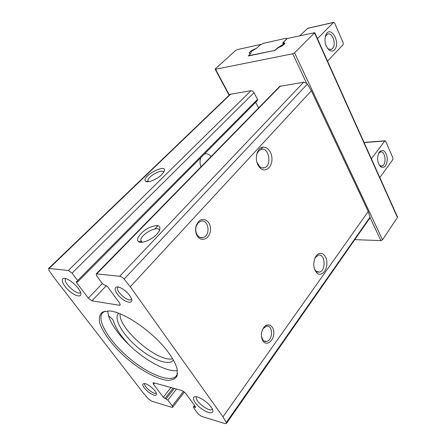 <?xml version="1.0" encoding="UTF-8"?>
<svg xmlns="http://www.w3.org/2000/svg" width="446" height="446" viewBox="0 0 446 446"><rect width="100%" height="100%" fill="white"/><g stroke="black" fill="none" stroke-linecap="round" stroke-linejoin="round"><path stroke-width="0.67" d="M120.091 313.833C118.341 328.741 158.157 362.804 172.613 358.768M107.681 310.912L108.495 315.796C111.494 324.917 118.58 334.834 129.753 345.555C145.786 360.87 166.927 372.259 177.424 370.57M96.224 273.866L279.748 86.34L303.648 82.215L306.67 83.302L307.372 84.077L311.369 90.772L368.234 211.449L370.113 217.693L226.412 423.455L225.013 423.566L201.57 416.408L198.035 413.776L193.597 407.733L193.391 407.064L195.666 407.36L195.465 406.691L185.608 393.233L182.001 390.562L153.87 382.819L153.05 382.897L153.513 384.313L163.292 397.241L167.858 400.112L172.279 405.966L172.702 407.265L171.838 407.326L151.757 401.194L148.245 398.774L143.5 393.266L53.52 276.905L48.965 270.315L48.62 268.453L68.355 270.46L72.051 273.153L77.632 280.556L77.95 281.588L76.199 281.577L76.517 282.608L88.302 298.173L91.921 300.827L119.4 305.265L120.169 305.103L119.617 303.118L107.631 286.75L102.491 283.767L96.827 276.057L96.224 273.866L119.679 276.269C121.089 276.526 122.572 277.468 124.122 279.107L130.293 286.761L222.955 416.843L226.328 422.451L226.412 423.455M156.942 234.133L159.412 230.866C161.257 225.146 157.795 224.098 149.009 227.722C141.415 231.474 135.445 239.006 138.299 241.476C140.797 244.23 151.551 240.026 156.942 234.133M48.62 268.453L230.064 94.335L250.97 90.716C252.191 90.672 253.211 91.319 254.036 92.673L72.051 273.153M161.669 174.681L163.927 171.844C168.989 161.898 140.78 176.237 145.563 181.16C147.386 183.306 156.953 179.487 161.669 174.681M263.703 327.598C267.695 321.979 274.167 325.725 273.811 333.246C273.705 340.738 266.937 346.118 263.263 341.419C260.815 337.639 260.759 333.34 263.101 328.524L263.703 327.598M198.381 221.712C203.142 216.321 210.841 221.367 210.54 229.439C210.534 237.512 202.635 242.501 198.08 237.06C195.515 233.71 194.924 229.768 196.307 225.236L198.381 221.712M316.203 255.909C320.222 250.256 326.756 254.538 326.885 262.655C327.252 270.733 321.053 277.133 316.732 272.88C313.181 268.308 312.83 262.917 315.673 256.712L316.203 255.909M259.226 149.187C263.915 143.924 271.525 149.421 271.926 158.068C272.59 166.698 265.732 172.992 260.431 168.332C256.327 163.966 255.307 158.57 257.375 152.136L259.226 149.187M169.106 353.449C155.018 333.229 123.765 311.347 109.08 310.968L102.647 311.949C99.876 314.095 98.845 317.519 99.547 322.213C102.346 332.421 113.184 346.57 127.16 358.74C141.349 370.659 157.003 379.172 167.523 380.36C172.273 380.327 175.495 378.777 177.185 375.705L177.157 369.193C176.092 364.722 173.41 359.47 169.106 353.449M129.753 295.603C127.255 292.281 124.261 289.722 120.777 287.921C113.295 284.214 113.39 291.26 120.649 297.649C127.757 304.183 134.848 303.62 130.438 296.623L129.753 295.603M155.119 391.03C152.197 387.496 148.958 385.032 145.396 383.632C141.12 383.253 141.934 385.918 147.849 391.61C154.545 396.343 157.282 396.622 156.061 392.441L155.119 391.03M211.214 407.17C207.507 402.482 203.081 399.125 197.929 397.096C190.682 394.615 192.65 401.952 200.644 408.101C208.538 414.406 215.987 414.418 211.677 407.856L211.214 407.17M78.15 288.222C74.883 284.124 71.26 281.097 67.262 279.146C59.876 275.74 60.935 283.26 68.539 290.235C76.004 297.337 83.714 298.056 79.973 291.048L78.15 288.222M204.34 154.087L204.714 153.954C207.122 153.329 209.224 154.199 211.019 156.568M201.046 166.759C199.696 163.598 199.674 160.504 200.984 157.477M256.378 156.039L257.119 153.407L258.63 150.993L260.904 149.471C268.849 146.416 272.4 165.628 264.333 167.768C262.7 168.259 261.127 167.88 259.611 166.637L256.779 162.01M315.093 257.821L318.288 255.151C325.19 252.994 326.338 270.817 319.392 272.149L315.913 271.107L314.402 268.893M159.361 230.956C159.807 224.243 140.496 233.983 140.785 240.305L141.41 241.855L142.084 242.267M163.649 172.323C163.158 168.086 147.559 176.348 147.855 180.68L148.323 181.712M258.608 107.943L255.681 102.296M254.036 92.673L257.498 99.402L257.481 100.484L77.95 281.588M354.916 239.641L380.934 240.611L382.54 239.825L397.431 217.431L397.464 216.845M283.645 42.599L284.91 43.167C284.208 44.762 282.045 46.239 278.427 47.599L274.853 50.42L248.244 56.001L250.552 53.726L249.197 53.057C249.911 51.502 252.018 50.058 255.513 48.72L256.957 47.912L260.726 44.41L237.289 49.612L235.7 50.443L215.407 68.768L215.134 69.147L215.552 69.264L292.732 53.788L294.572 52.834L314.764 32.675L287.274 38.518L283.305 42.448L284.375 44.137M65.941 278.633L65.685 278.828C62.178 281.721 77.543 296.088 80.352 292.565L80.548 292.314M196.736 396.767L196.552 396.968C193.575 400.201 209.921 413.007 212.179 409.194L212.313 408.954M144.894 383.488L144.833 383.554C142.659 385.701 154.606 395.574 156.245 392.987L156.301 392.909M118.524 287.073L117.934 287.447C114.644 290.402 128.509 302.879 131.174 299.366L131.498 298.759M105.033 311.146L102.619 312.769C96.18 319.793 108.947 340.895 128.331 357.369C147.615 373.965 170.433 383.309 176.376 375.855L177.603 373.218M129.753 345.555C121.201 336.613 115.787 328.485 113.518 321.17C113.005 319.749 111.784 318.327 109.861 316.905L108.495 315.796M173.399 360.123L173.176 360.424C168.655 366.066 151.634 359.387 137.217 346.977C122.728 334.662 113.496 318.884 118.363 313.538L118.625 313.27M198.063 222.978L200.722 221.238C208.589 218.518 211.097 235.611 203.147 237.523C201.152 238.036 199.373 237.439 197.812 235.733C195.683 232.946 195.192 229.673 196.34 225.905L198.063 222.978M262.471 329.778L263.251 328.49L266.385 326.227C273.069 324.404 273.275 340.337 266.58 341.419C265.158 341.692 263.926 341.207 262.884 339.975L261.412 336.301M277.217 48.157L283.154 44.344L282.792 43.061L283.232 42.392L287.012 38.529L285.942 38.306L263.33 43.334L260.029 45.057L256.662 48.185L251.839 51.045L250.914 51.864L251.098 53.096L248.723 55.683L273.833 50.632L275.578 49.729L277.228 48.19M334.45 49.807C341.257 43.033 330.453 24.212 325.792 35.017C324.019 41.249 325.218 46.339 329.393 50.287C331.272 51.452 332.956 51.29 334.45 49.807M327.554 61.163L343.136 44.617L343.247 42.916L334.639 22.975L333.552 22.451L317.452 38.657M307.695 28.293L299.918 35.713M327.225 48.034L328.289 48.965L331.183 49.428L332.443 48.581C336.663 44.678 332.415 31.856 327.576 34.08L325.212 36.795M379.401 151.902C383.175 148.869 385.801 150.91 387.279 158.04C387.111 165.466 384.937 168.421 380.767 166.904C377.31 162.941 376.725 158.14 379.011 152.487L379.401 151.902M371.39 158.776L384.803 140.992L385.712 141.276L392.932 158.001L392.842 159.59L379.825 177.569M378.548 153.396L380.299 152.014C385.305 150.235 387.072 164.931 381.999 166.035L379.758 165.533L379.111 164.92M280.54 85.944L96.916 273.693M303.648 82.215L119.679 276.269M230.833 93.972L49.261 268.302M250.97 90.716L68.355 270.46M307.372 84.077L124.122 279.107M311.369 90.772L130.293 286.761M368.234 211.449L222.955 416.843M370.102 217.029L226.328 422.451M194.802 405.782L193.882 407.02M195.577 406.858L195.175 407.404M154.561 383.008L153.513 384.313M170.918 387.513L163.292 397.241M173.093 388.109L164.981 398.501M174.28 388.438L166.163 398.847M176.46 389.035L167.858 400.112M183.529 391.309L172.279 405.966M120.258 304.334L119.4 305.265M262.967 147.102L260.782 149.477M106.404 285.63L91.921 300.827M157.984 225.609L154.829 228.893M102.335 283.556L88.302 298.173M77.476 281.638L76.517 282.608M257.498 99.402L77.632 280.556M370.113 217.693L380.934 240.611M215.552 69.264L229.333 95.037M292.732 53.788L306.67 83.302M294.572 52.834L382.54 239.825M314.564 32.993L397.431 217.431M283.232 42.392L284.163 44.355M333.552 22.451L307.389 28.444M278.616 47.176L278.767 47.488M282.234 45.174L282.474 45.676M283.149 44.293L283.472 44.968M282.803 43.156L283.611 44.856M364.131 142.614L384.803 140.992M259.611 166.637L260.431 168.332M257.119 153.407L257.375 152.136M264.333 167.768L262.081 167.891M315.913 271.107L316.732 272.88M315.132 257.738L315.673 256.712M319.392 272.149L317.212 271.976M142.112 242.262L140.785 240.305M141.41 241.855L138.299 241.476M148.496 181.689L147.855 180.68M148.234 181.633L145.563 181.16M194.573 405.475L193.391 407.064M184.415 391.978L172.702 407.265M215.195 69.258L229.099 95.26M314.764 32.675L397.548 217.029M283.361 42.554L284.197 44.321M249.197 53.057L249.398 53.453M197.812 235.733L198.08 237.06M196.34 225.905L196.307 225.236M203.147 237.523L200.109 237.395M262.884 339.975L263.263 341.419M262.75 329.26L263.101 328.524M266.58 341.419L263.976 340.956M333.736 22.328L307.573 28.321M330.313 49.601L331.183 49.428M328.289 48.965L329.393 50.287M325.34 36.477L325.792 35.017M283.154 44.344L283.455 44.979M282.792 43.061L283.634 44.834M364.053 142.447L385.06 140.802M379.758 165.533L380.767 166.904M378.749 152.967L379.011 152.487M381.999 166.035L380.968 166.085"/></g></svg>
